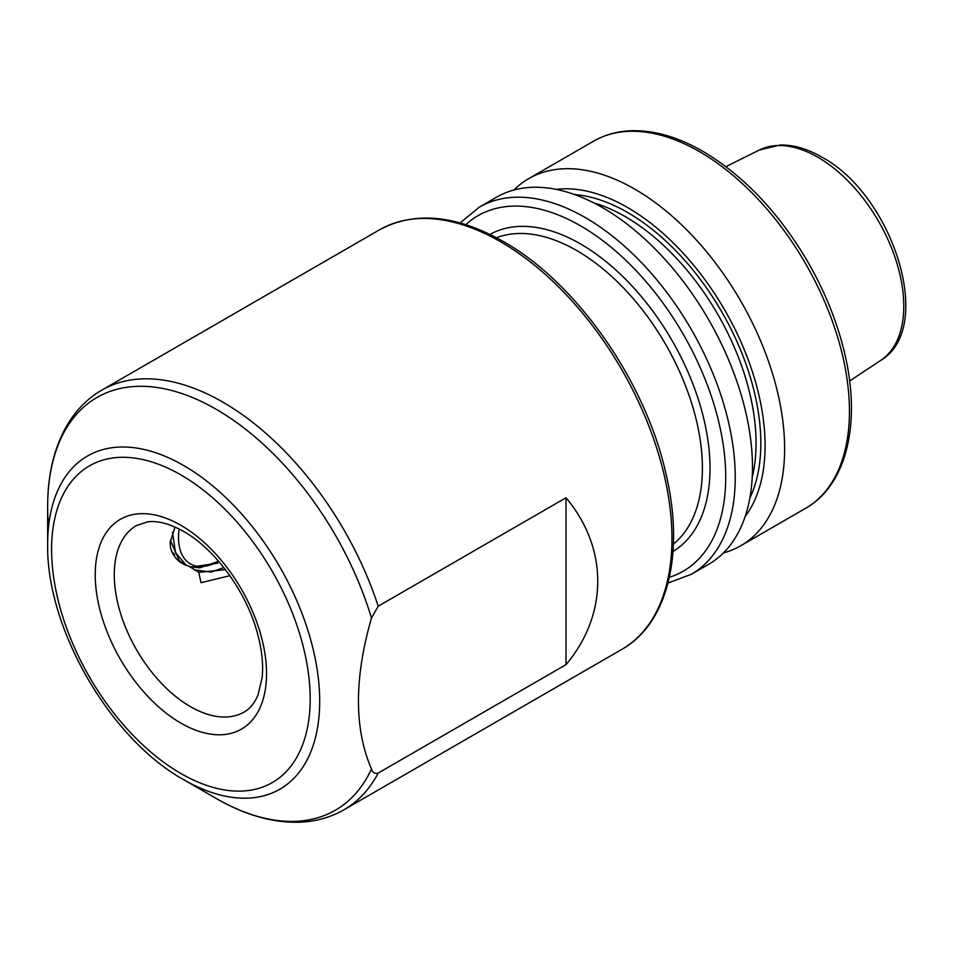 <?xml version="1.0" encoding="UTF-8"?>
<svg xmlns="http://www.w3.org/2000/svg" width="953" height="953" viewBox="0 0 953 953"><rect width="100%" height="100%" fill="white"/><g stroke="black" fill="none" stroke-linecap="round" stroke-linejoin="round"><path stroke-width="1.43" d="M371.479 769.011C372.516 772.645 374.755 774.003 378.21 773.074L565.987 664.67C608.324 614.399 608.324 548.046 565.987 497.776L378.21 606.191L371.479 618.02C354.111 678.441 354.111 728.771 371.479 769.011A238.321 137.589 -120 0 1 216.164 798.435L216.164 798.435C245.135 815.172 273.154 823.094 300.195 822.177C316.193 821.474 330.798 817.329 344.021 809.764A242.265 139.865 60 0 0 378.21 773.074M691.342 574.278A211.971 122.389 60 0 0 723.827 404.417A211.971 122.389 60 0 0 585.356 217.618A211.971 122.389 60 0 0 479.359 207.123L496.596 197.176A211.971 122.389 60 0 1 602.594 207.671A211.971 122.389 60 0 1 741.065 394.471A211.971 122.389 60 0 1 708.579 564.331L691.342 574.278L668.005 583.057M183.679 779.673L216.164 798.435L183.667 779.673A192.363 111.06 60 0 1 183.667 779.673C110.095 738.968 46.113 628.146 47.65 544.08A192.363 111.06 60 0 1 183.679 465.541A192.363 111.06 60 0 1 319.696 701.146A192.363 111.06 60 0 1 183.679 779.673M556.242 189.397A194.46 112.275 60 0 1 627.586 207.54A194.46 112.275 60 0 1 747.414 357.625A194.46 112.275 60 0 1 745.127 516.574M513.893 190.016A211.971 122.389 60 0 1 528.748 178.616A211.971 122.389 60 0 1 634.734 189.111A211.971 122.389 60 0 1 773.217 375.911A211.971 122.389 60 0 1 740.719 545.771A211.971 122.389 60 0 1 723.422 552.931M190.231 567.226L217.903 563.175M186.109 565.117L185.132 564.676M183.774 563.95L179.176 560.435L170.384 540.208M229.876 575.707L201.023 582.7L198.748 572.348L225.444 569.68M198.748 572.348L188.956 566.177C179.474 563.58 173.339 557.445 170.539 547.796L170.182 542.483L174.971 527.045M223.848 567.619L211.054 572.086L194.007 569.834M565.987 664.67L565.987 497.776M179.152 529.022A57.204 33.021 120 0 0 202.501 566.487A57.204 33.021 120 0 0 218.582 561.246L199.808 567.857L189.504 566.642M186.264 565.212L175.495 552.645L172.505 532.274M174.792 554.634L171.659 551.644M371.479 618.02A238.321 137.589 -120 0 0 216.164 409.266A238.321 137.589 -120 0 0 47.65 506.555A238.321 137.589 -120 0 0 48.52 526.83M47.65 544.08L47.65 506.555C47.638 472.962 54.845 444.658 69.271 421.655C77.848 408.277 88.689 397.77 101.768 390.158A242.265 139.865 60 0 1 222.895 402.154A242.265 139.865 60 0 1 378.21 606.191M180.891 773.514A182.845 105.569 -120 0 0 310.178 698.859A182.845 105.569 -120 0 0 180.891 474.916A182.845 105.569 -120 0 0 51.593 549.571A182.845 105.569 -120 0 0 180.891 773.514M180.891 525.317A121.126 69.938 60 0 1 266.542 673.664A121.126 69.938 60 0 1 180.891 723.124A121.126 69.938 60 0 1 95.229 574.766A121.126 69.938 60 0 1 180.891 525.317M190.397 706.638A107.665 62.159 -120 0 0 244.242 711.974C249.972 708.806 254.57 703.123 258.037 694.928L262.146 677.357C263.552 663.348 261.67 647.563 256.524 630.016C244.933 589.776 213.937 548.344 183.679 531.476C169.67 523.721 157.71 520.517 147.763 521.851L136.565 525.472A107.665 62.159 -120 0 0 120.066 611.755A107.665 62.159 -120 0 0 190.397 706.638M489.985 234.414A183.036 105.676 60 0 1 580.591 243.992A183.036 105.676 60 0 1 699.919 404.477A183.036 105.676 60 0 1 673.009 551.442M673.39 544.139A177.651 102.567 -120 0 0 690.508 399.7A177.651 102.567 -120 0 0 576.791 250.591A177.651 102.567 -120 0 0 496.489 237.738M379.52 229.804C414.805 210.911 456.082 214.83 503.339 241.526C576.768 282.696 646.027 382.117 666.195 474.844C684.671 553.538 667.886 623.548 621.785 649.41A242.265 139.865 -120 0 0 658.916 455.284A242.265 139.865 -120 0 0 500.647 241.8A242.265 139.865 -120 0 0 379.52 229.804L101.768 390.158M759.279 150.05L780.138 144.999C793.575 144.785 807.394 148.775 821.593 156.995C892.651 194.674 935.977 327.832 880.727 360.413A121.531 70.165 -120 0 0 896.642 262.373A121.531 70.165 -120 0 0 817.853 157.245A121.531 70.165 -120 0 0 759.279 150.05L725.9 166.668M669.387 577.28A205.252 118.506 -120 0 0 717.931 418.57A205.252 118.506 -120 0 0 580.591 225.861A205.252 118.506 -120 0 0 465.791 224.646M593.564 141.187C604.321 135.016 616.246 131.562 629.361 130.823C652.71 129.715 677.226 136.565 702.921 151.36C744.102 175.864 779.268 213.031 808.406 262.861C825.596 292.916 837.794 323.579 845.001 354.85C861.143 423.597 846.574 485.232 805.535 508.342A211.971 122.389 -120 0 0 838.032 338.482A211.971 122.389 -120 0 0 699.55 151.694A211.971 122.389 -120 0 0 593.564 141.187L528.748 178.616M574.647 194.579A188.42 108.785 60 0 1 627.586 212.471A188.42 108.785 60 0 1 749.856 498.038M752.215 477.37A185.061 106.843 -120 0 0 625.204 216.593A185.061 106.843 -120 0 0 593.719 202.858M621.785 649.41L344.021 809.764M880.727 360.413L849.635 380.997M805.535 508.342L740.719 545.771M479.359 207.123L460.096 222.942"/></g></svg>
